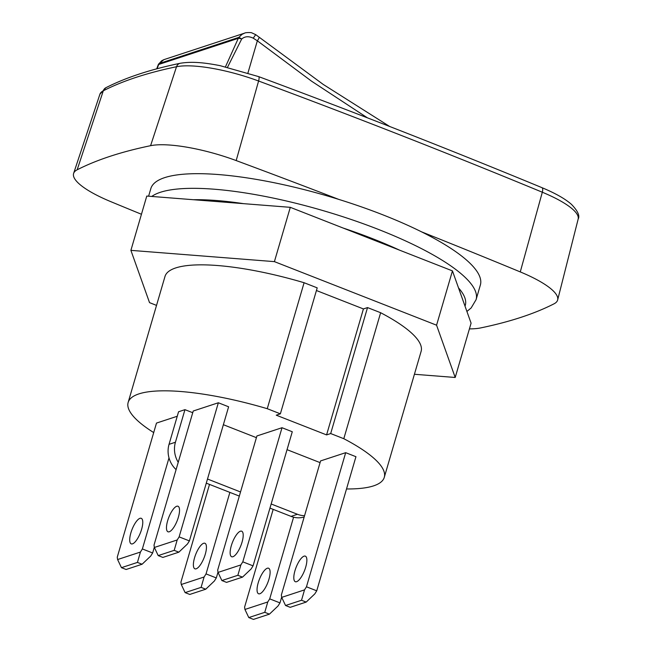 <?xml version="1.0" encoding="UTF-8"?>
<svg xmlns="http://www.w3.org/2000/svg" width="652" height="652" viewBox="0 0 652 652"><rect width="100%" height="100%" fill="white"/><g stroke="black" fill="none" stroke-linecap="round" stroke-linejoin="round"><path stroke-width="0.98" d="M343.8 438.698A133.424 33.04 16.3 0 1 384.281 477.337L421.119 351.363A133.424 33.04 -163.7 0 0 380.638 312.724L343.8 438.698L330.686 433.556L326.579 434.908L276.261 415.185L280.368 413.833L317.206 287.858L304.093 282.723A133.424 33.04 -163.7 0 0 164.989 276.464L128.151 402.439A133.424 33.04 16.3 0 1 267.255 408.698L304.093 282.723M280.368 413.833L267.255 408.698M380.638 312.724L367.524 307.581L363.417 308.934L316.424 290.515M330.686 433.556L367.524 307.581M326.579 434.908L363.417 308.934M153.701 432.578A133.424 33.04 16.3 0 1 128.151 402.439M384.281 477.337A133.424 33.04 16.3 0 1 346.514 488.959M130.881 532.847A13.725 4.507 111.4 0 1 141.248 518.307A13.725 4.507 111.4 0 1 140.441 532.733A13.725 4.507 111.4 0 1 131.239 543.866A13.725 4.507 111.4 0 1 130.881 532.847M194.549 557.802A13.725 4.507 111.4 0 1 204.924 543.271A13.725 4.507 111.4 0 1 204.109 557.688A13.725 4.507 111.4 0 1 194.907 568.821A13.725 4.507 111.4 0 1 194.549 557.802M258.216 582.758A13.725 4.507 111.4 0 1 268.591 568.226A13.725 4.507 111.4 0 1 267.776 582.643A13.725 4.507 111.4 0 1 258.575 593.776A13.725 4.507 111.4 0 1 258.216 582.758M231.305 545.732A13.725 4.507 111.4 0 1 241.672 531.193A13.725 4.507 111.4 0 1 240.865 545.618A13.725 4.507 111.4 0 1 231.664 556.751A13.725 4.507 111.4 0 1 231.305 545.732M167.637 520.777A13.725 4.507 111.4 0 1 178.004 506.237A13.725 4.507 111.4 0 1 177.197 520.663A13.725 4.507 111.4 0 1 167.996 531.796A13.725 4.507 111.4 0 1 167.637 520.777M294.973 570.687A13.725 4.507 111.4 0 1 305.348 556.148A13.725 4.507 111.4 0 1 304.533 570.573A13.725 4.507 111.4 0 1 295.332 581.706A13.725 4.507 111.4 0 1 294.973 570.687M248.787 617.574L264.769 612.326L269.431 614.151L253.449 619.4L248.787 617.574L244.94 609.457L244.598 607.11L273.18 509.367M293.587 517.191L269.708 598.862L267.768 601.959L244.94 609.457M267.768 601.959L264.769 612.326M185.119 592.619L201.101 587.37L205.763 589.196L189.781 594.445L185.119 592.619L181.272 584.502L180.922 582.154L209.512 484.412M229.879 492.39L206.04 573.907L204.1 577.004L181.272 584.502M204.1 577.004L201.101 587.37M121.451 567.664L137.433 562.415L142.095 564.241L126.113 569.489L121.451 567.664L117.605 559.546L117.254 557.199L156.48 423.083L177.246 416.261M169.007 457.875L142.372 548.951L140.433 552.048L117.605 559.546M140.433 552.048L137.433 562.415M158.208 555.594L174.19 550.345L178.852 552.171L162.87 557.419L158.208 555.594L154.361 547.468L154.011 545.129L193.228 411.013L218.347 402.765L179.129 536.881L177.189 539.97L154.361 547.468M177.189 539.97L174.19 550.345M221.876 580.549L237.858 575.3L242.52 577.126L226.537 582.375L221.876 580.549L218.029 572.423L217.678 570.084L256.904 435.968L282.014 427.72L242.797 561.837L240.857 564.925L218.029 572.423M240.857 564.925L237.858 575.3M285.543 605.504L301.526 600.256L306.187 602.081L290.205 607.33L285.543 605.504L281.697 597.379L281.346 595.04L320.572 460.923L345.682 452.675L306.464 586.792L304.525 589.881L281.697 597.379M304.525 589.881L301.526 600.256M269.431 614.151L278.037 605.977L279.977 602.888L269.708 598.862M281.664 597.134L279.977 602.888M205.763 589.196L214.369 581.022L216.309 577.933L206.04 573.907M217.988 572.179L216.309 577.933M142.095 564.241L150.702 556.066L152.641 552.977L142.372 548.951M154.32 547.224L152.641 552.977M178.852 552.171L187.458 543.996L189.398 540.907L179.129 536.881M218.347 402.765L228.616 406.791L189.398 540.907M242.52 577.126L251.126 568.952L253.066 565.863L242.797 561.837M282.014 427.72L292.283 431.746L253.066 565.863M306.187 602.081L314.794 593.907L316.733 590.818L306.464 586.792M345.682 452.675L355.951 456.702L316.733 590.818M192.739 412.708L184.956 409.66L178.566 411.762L169.039 444.338A23.358 21.288 71.8 0 0 176.097 469.603M178.232 462.309A23.358 21.288 -108.2 0 1 175.429 442.243L169.039 444.338M304.549 515.716A23.358 21.288 -108.2 0 1 297.442 514.273L271.159 503.972M240.523 491.967L207.491 479.016M223.375 424.713L256.407 437.663M287.043 449.668L320.075 462.618M184.956 409.66L175.429 442.243M206.285 483.148L239.317 496.091M269.952 508.104L291.053 516.376A23.358 21.288 71.8 0 0 304.166 517.003M414.419 374.272L455.202 377.475L471.086 323.172L452.447 270.89L290.295 207.328L146.773 196.056L130.897 250.36L149.536 302.642L156.529 305.389M455.202 377.475L436.571 325.193L274.41 261.631L130.897 250.36M290.295 207.328L274.41 261.631M452.447 270.89L436.571 325.193M148.607 196.203L150.824 188.632A171.672 42.519 16.3 0 1 338.722 199.382A171.672 42.519 -163.7 0 1 421.567 231.851A171.672 42.519 16.3 0 1 480.369 284.997L476.082 299.659A171.672 42.519 -163.7 0 0 338.82 215.421A171.672 42.519 -163.7 0 0 151.753 196.448M141.451 214.263A2444.511 605.398 16.3 0 1 110.93 201.704A72.991 18.077 16.3 0 1 73.635 173.375A72.991 18.077 16.3 0 1 77.164 169.797A1049.215 259.846 16.3 0 1 150.588 145.689A72.991 18.077 16.3 0 1 236.187 160.571A2444.511 605.398 16.3 0 1 338.722 199.382M157.091 68.737L158.672 64.483A5.835 2.103 -159.5 0 0 158.151 65.004A5.835 2.103 -159.5 0 0 158.11 65.11M158.517 64.206L158.517 64.206A5.835 3.178 29.2 0 1 159.178 63.529L161.582 60.832L163.807 59.682L158.517 64.206A5.835 5.835 0 0 0 158.143 65.004L156.725 68.835M163.815 59.674L244.639 33.13L242.128 34.287L238.811 37.376A5.835 5.322 71.8 0 0 238.306 38.329A5.835 1.165 23.8 0 1 241.672 39.022C244.859 36.3 248.722 36.023 253.245 38.183L255.698 34.637L251.851 32.885C251.762 32.388 245.25 32.429 244.598 33.146M225.478 66.789L238.306 38.329L158.672 64.483A5.835 5.322 -108.2 0 1 159.178 63.529L238.811 37.376A5.835 0.595 37 0 1 241.672 39.022L227.524 67.262M253.245 38.183L257.344 40.815A5.835 1.027 -51.6 0 0 259.031 37.123A5.835 1.027 -51.6 0 0 258.991 37.099M247.956 72.918L257.344 40.815L311.55 81.174L367.443 117.849M421.567 231.851A2444.511 605.398 16.3 0 1 520.272 271.917A72.991 18.077 16.3 0 1 557.656 299.936A72.991 18.077 16.3 0 1 554.029 303.824A1049.215 259.846 16.3 0 1 480.614 327.932A72.991 18.077 16.3 0 1 469.416 328.885M297.442 514.273L291.053 516.376M458.511 287.907A162.918 40.351 16.3 0 1 465.015 306.163M193.481 199.724A162.918 40.351 16.3 0 1 243.587 203.66M343.066 228.021A162.918 40.351 16.3 0 1 399.676 250.205M105.901 87.71A5.835 5.469 62.9 0 0 103.301 90.791A69.984 17.335 16.3 0 0 99.911 94.214L105.901 87.71C125.877 77.539 150.636 69.397 180.172 63.285C193.106 61.133 206.391 63.032 220.017 65.64L258.632 76.61C355.821 112.706 450.239 149.707 541.877 187.629A5.835 2.266 112.5 0 1 542.317 192.226A69.984 17.335 16.3 0 1 578.161 219.088L557.656 299.936M258.632 76.61A5.835 1.565 110.4 0 1 258.591 81.011A2441.512 604.657 16.3 0 1 542.317 192.226L520.272 271.917M180.172 63.285A5.835 5.126 78.3 0 0 176.513 66.74A69.984 17.335 16.3 0 1 258.591 81.011L236.187 160.571M77.164 169.797L103.301 90.791A1046.207 259.097 16.3 0 1 176.513 66.74L150.588 145.689M466.905 311.444L471.143 307.964L476.082 299.659M389.692 126.496L323.229 84.426L255.698 34.646M541.877 187.629C555.284 193.22 565.145 198.795 571.445 204.353C577.794 210.906 580.035 215.82 578.161 219.088M99.911 94.214L73.635 173.375"/></g></svg>
